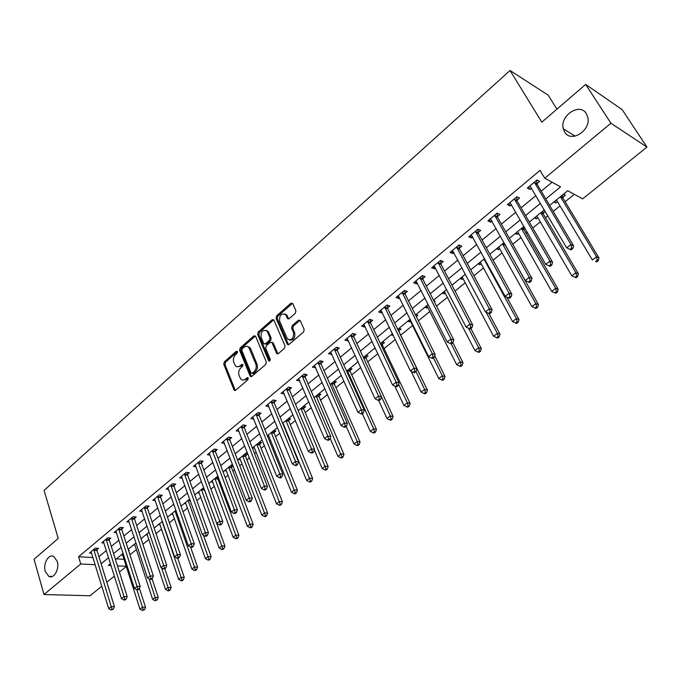 <?xml version="1.0" encoding="UTF-8"?>
<svg xmlns="http://www.w3.org/2000/svg" width="681" height="681" viewBox="0 0 681 681"><rect width="100%" height="100%" fill="white"/><g stroke="black" fill="none" stroke-linecap="round" stroke-linejoin="round"><path stroke-width="1.02" d="M237.575 351.541L236.375 351.26L224.321 361.875L223.751 364.275L234.17 390.298L235.6 390.298L247.901 379.743L248.122 377.742L247.084 377.725L245.483 379.104C243.764 380.432 242.198 380.424 240.785 379.07L239.065 375.546C238.18 372.584 238.793 369.996 240.921 367.783L242.504 366.404L242.904 364.71L241.695 364.412L240.112 365.791C238.401 367.136 236.835 367.127 235.439 365.782L233.762 362.326C232.885 359.398 233.498 356.827 235.6 354.614L237.175 353.226L237.575 351.541M564.626 132.003C570.755 143.368 591.219 130.582 587.805 117.26L586.35 113.625C579.778 102.176 559.442 115.838 563.315 128.845L564.626 132.003M45.278 571.427L48.768 576.339C53.859 579.378 59.724 568.993 57.204 561.34L53.833 556.547C48.717 553.364 42.792 563.723 45.278 571.427M295.324 313.277L295.92 310.774L292.753 303.573L290.906 303.232L276.656 315.788L276.06 318.257L287.356 344.399L289.008 344.475L303.564 331.987L304.169 329.459L300.1 320.334L298.397 320.24L292.192 325.629L291.596 328.123L293.494 332.498C293.826 338.636 291.808 340.806 287.459 339.002L279.627 321.143C279.329 315.039 281.338 312.894 285.637 314.699L287.484 318.589L289.153 318.665L295.324 313.277M101.827 586.239L90.02 595.756L43.984 594.539L34.05 559.237L58.226 538.433L44.078 490.405L510.043 70.501L541.821 122.171L585.669 84.427L610.934 123.227L646.95 147.087L582.681 198.861L567.724 190.74L549.678 205.458M43.984 594.539L80.758 563.979L95.212 564.711M545.804 198.937L560.557 186.841L544.749 178.243L540.042 170.386L78.579 556.743L80.758 563.979M544.749 178.243L610.934 123.227M255.596 336.261L253.834 335.878L240.189 347.906L239.61 350.323L250.285 376.389L251.783 376.414L265.718 364.454L266.305 361.986L255.596 336.261M258.227 332.022L272.17 319.729L273.788 319.781L285.033 345.897L284.437 348.4L278.308 353.652L276.707 353.592L272.034 342.713L270.238 342.313L266.245 345.778L265.667 348.238L270.314 359.406L269.787 360.964L268.578 360.624L257.639 334.465L258.227 332.022L259.444 332.345L273.387 320.07L272.17 319.729M78.579 556.743L93.025 557.56M98.932 556.658L106.355 550.52M111.309 546.426L118.92 540.144M123.891 536.032L131.688 529.588M136.668 525.468L144.661 518.871M149.667 514.734L157.856 507.966M162.87 503.821L171.271 496.883M176.302 492.729L184.909 485.613M189.956 481.441L198.775 474.155M203.84 469.967L212.889 462.501M217.971 458.296L227.241 450.635M232.34 446.43L241.849 438.573M246.956 434.35L256.703 426.289M261.836 422.058L271.83 413.793M276.971 409.545L287.229 401.075M292.379 396.81L302.9 388.119M308.067 383.846L318.861 374.933M324.045 370.651L335.12 361.5M340.313 357.21L351.677 347.821M356.887 343.513L368.54 333.886M373.767 329.57L385.735 319.678M390.962 315.354L403.246 305.207M408.489 300.874L421.105 290.455M426.357 286.114L439.305 275.413M444.565 271.064L457.87 260.074M463.14 255.724L476.794 244.436M482.08 240.07L496.108 228.475M501.395 224.109L515.815 212.2M521.11 207.824L535.921 195.583M541.225 191.208L552.078 182.227M96.923 549.686L98.515 548.358L95.357 548.154L89.492 553.04L91.671 553.176M109.249 539.429L110.867 538.084L107.709 537.854L101.758 542.817L103.989 542.97M121.78 529.009L123.423 527.639L120.273 527.383L114.212 532.431L116.502 532.61M134.506 518.42L136.174 517.032L133.033 516.743L126.879 521.876L129.22 522.08M147.445 507.66L149.139 506.247L146.006 505.932L139.75 511.142L142.15 511.371M160.588 496.721L162.316 495.283L159.192 494.934L152.833 500.237L155.302 500.501M173.961 485.596L175.715 484.14L172.599 483.757L166.13 489.145L168.667 489.443M187.556 474.291L189.344 472.81L186.228 472.393L179.656 477.875L182.253 478.207M201.38 462.791L203.193 461.284L200.095 460.833L193.413 466.408L196.077 466.774M215.434 451.094L217.282 449.562L214.192 449.077L207.399 454.746L210.14 455.155M229.744 439.202L231.617 437.636L228.544 437.117L221.623 442.888L224.449 443.34M244.292 427.098L246.199 425.506L243.134 424.953L236.103 430.818L239.014 431.328M259.095 414.78L261.044 413.163L257.988 412.567L250.829 418.534L253.834 419.104M274.162 402.241L276.145 400.598L273.107 399.968L265.82 406.038L268.901 406.625M289.502 389.489L291.511 387.812L288.489 387.14L281.074 393.32L284.215 393.882M305.105 376.499L307.165 374.797L304.16 374.073L296.601 380.373L299.81 380.909M321.006 363.279L323.092 361.543L320.104 360.777L312.417 367.195L315.695 367.697M337.189 349.813L339.317 348.042L336.354 347.233L328.514 353.771L331.86 354.248M353.677 336.099L355.84 334.294L352.894 333.443L344.918 340.091L347.872 340.926L348.331 340.543M370.473 322.13L372.677 320.291L369.749 319.389L361.62 326.165L364.556 327.05L365.11 326.591M387.583 307.897L389.83 306.024L386.927 305.071L378.645 311.975L381.556 312.911L382.203 312.366M405.016 293.392L407.306 291.485L404.429 290.481L395.984 297.52L398.879 298.499L399.628 297.878M422.782 278.614L425.123 276.665L422.271 275.609L413.665 282.785L416.525 283.815L417.385 283.109M440.896 263.547L443.28 261.564L440.454 260.448L431.677 267.761L434.521 268.85L435.482 268.05M440.215 264.109L440.692 263.709M459.369 248.182L461.795 246.156L459.003 244.981L450.056 252.447L452.865 253.587L453.938 252.694M458.705 248.735L459.173 248.344M478.198 232.51L480.675 230.45L477.909 229.216L468.783 236.826L471.567 238.027L472.759 237.039M477.551 233.047L478.002 232.672M497.411 216.532L499.939 214.43L497.207 213.127L487.894 220.891L490.643 222.159L491.963 221.061M496.781 217.052L497.224 216.686M517.007 200.231L519.586 198.086L516.888 196.724L507.388 204.641L510.103 205.968L511.55 204.768M537.003 183.598L539.641 181.401L536.977 179.98L527.281 188.058L529.963 189.454L531.538 188.143M129.952 554.777L136.37 549.567M142.882 544.281L148.841 539.446M156.034 533.615L161.516 529.171M169.407 522.761L174.396 518.726M183.01 511.737L187.479 508.111M196.835 500.518L200.776 497.326M210.897 489.111L214.285 486.362M219.18 482.386L220.057 481.68M225.207 477.5L228.024 475.219M232.936 471.235L234.596 469.881M239.763 465.693L241.993 463.889M246.914 459.888L249.391 457.879M254.575 453.682L256.201 452.363M261.138 448.362L264.458 445.663M269.65 441.45L270.638 440.65M275.592 436.632L279.78 433.227M290.293 424.697L295.392 420.569M305.258 412.567L311.285 407.681M320.47 400.224L327.467 394.546M335.963 387.659L343.948 381.173M351.719 374.873L360.743 367.553M367.757 361.866L377.861 353.669M384.093 348.612L395.295 339.521M400.717 335.129L412.584 325.501M418.398 320.785L429.813 311.523M436.53 306.075L447.374 297.282M455.027 291.076L465.259 282.768M473.882 275.779L483.484 267.982M493.121 260.176L502.067 252.915M512.742 244.249L521.008 237.541M526.132 233.387L527.392 232.374M532.772 228.007L540.322 221.878M545.455 217.716L547.822 215.792M553.21 211.425L560.02 205.9M565.153 201.738L574.304 194.315M116.374 558.871L124.019 559.305M128.675 550.835L129.313 550.316L128.488 550.265M122.648 555.024L121.201 554.938M134.906 545.081L133.408 544.979M147.36 534.985L145.802 534.866M160.009 524.736L158.401 524.6M172.863 514.325L171.195 514.164M185.922 503.744L184.193 503.557M199.201 492.993L197.405 492.78M217.809 478.249L218.55 477.645M212.693 482.071L210.829 481.833M218.167 476.615L217.35 476.513M231.531 467.081L233.055 465.838M226.415 470.971L224.475 470.699M232.945 465.557L231.106 465.293M245.475 455.725L247.305 454.227L245.092 453.887M240.367 459.684L238.35 459.386M259.657 444.174L261.521 442.659L259.316 442.284M254.558 448.217L252.464 447.877M274.077 432.426L275.967 430.886L273.779 430.494M268.995 436.555L267.582 436.317M283.185 424.612L283.645 424.638M288.744 420.483L290.668 418.917L288.489 418.492M303.658 408.336L305.616 406.744L303.445 406.293M318.836 395.976L320.828 394.35L318.674 393.873L318.853 396.214L316.452 395.687M334.277 383.403L336.312 381.752L334.167 381.241M349.991 370.609L352.06 368.923L349.932 368.378M365.986 357.576L368.089 355.865L365.978 355.295M382.271 344.322L384.416 342.577L382.313 341.964M375.52 348.698L374.431 348.391M390.928 334.941L393.286 335.35M398.853 330.821L401.032 329.042L398.947 328.404M407.715 321.245L409.792 321.909L410.515 321.321M416.312 316.597L417.955 315.26L415.887 314.579M424.816 307.301L426.876 307.999L427.694 307.327M434.393 301.879L435.185 301.223L433.814 300.747M442.233 293.094L444.276 293.826L445.195 293.077M459.981 278.614L461.999 279.389L463.029 278.555M478.071 263.862L480.062 264.679L481.195 263.76M496.5 248.829L498.475 249.689L499.718 248.676M504.366 244.896L504.808 244.53M515.287 233.506L517.237 234.409L518.599 233.302M523.272 229.497L523.698 229.148M523.885 228.995L524.949 228.126M534.44 217.886L536.364 218.831L537.845 217.631M543.149 213.306L545.319 211.544M544.911 210.855L543.77 210.276M553.968 201.959L555.875 202.947L557.475 201.644M562.787 197.311L565.375 195.209L563.485 194.196M556.947 109.147L548.162 95.144L510.043 70.501M585.669 84.427L622.145 109.607L646.95 147.087M573.998 136.328L573.087 134.872M126.325 566.507L119.422 572.066M114.391 576.126L106.84 582.204M110.484 563.681L108.398 565.375L111.063 565.511M117.455 565.834L126.249 566.286M544.315 209.833L529.333 222.057M523.978 226.424L509.397 238.307M504.051 242.674L489.86 254.243M484.523 258.601L470.716 269.863M465.387 274.213L451.937 285.177M446.617 289.519L433.533 300.193M428.221 304.518L415.478 314.92M410.175 319.236L397.764 329.366M392.477 333.673L380.39 343.539M375.112 347.838L363.331 357.448M358.07 361.739L346.595 371.102M341.351 375.376L330.166 384.501M324.931 388.766L314.035 397.661M308.816 401.918L298.193 410.583M292.983 414.823L282.632 423.267M277.439 427.506L267.344 435.738M262.168 439.96L252.328 447.987M247.169 452.193L237.575 460.015M232.434 464.212L223.07 471.848M217.946 476.028L208.82 483.467M203.704 487.639L194.809 494.9M189.71 499.054L181.035 506.136M175.953 510.282L167.483 517.185M162.418 521.314L154.161 528.056M149.113 532.167L141.052 538.739M136.03 542.842L128.164 549.261M123.15 553.347L115.481 559.603M101.137 563.783L108.594 557.662M113.574 553.585L121.218 547.311M126.206 543.217L134.046 536.79M139.052 532.678L147.079 526.09M152.11 521.969L160.333 515.211M165.381 511.073L173.808 504.153M178.873 500.007L187.513 492.916M192.587 488.745L201.457 481.476M206.547 477.296L215.63 469.839M220.738 465.651L230.059 458.007M235.183 453.801L244.734 445.961M249.876 441.748L259.674 433.712M264.824 429.481L274.877 421.233M280.044 416.993L290.353 408.54M295.537 404.284L306.11 395.61M311.302 391.345L322.156 382.441M327.365 378.168L338.5 369.034M343.726 364.744L355.15 355.371M360.385 351.073L372.107 341.453M377.359 337.146L389.396 327.272M394.657 322.956L407.008 312.817M412.277 308.493L424.97 298.091M430.247 293.749L443.271 283.066M448.566 278.725L461.948 267.744M467.251 263.394L480.99 252.123M486.302 247.765L500.416 236.179M505.736 231.812L520.241 219.92M525.57 215.545L540.467 203.321M283.585 424.689L282.904 423.046M393.014 335.571L392.213 333.894M409.792 321.909L408.966 320.232M426.876 307.999L426.025 306.314M444.276 293.826L443.408 292.14M461.999 279.389L461.105 277.695M480.062 264.679L479.152 262.985M498.475 249.689L497.53 247.986M517.237 234.409L516.266 232.706M536.364 218.831L535.377 217.128M555.875 202.947L554.853 201.236M268.859 406.659L268.059 404.693M284.105 393.976L283.16 391.728M299.614 381.071L298.601 378.704M315.414 367.936L314.375 365.561M331.494 354.554L330.43 352.179M347.872 340.926L346.782 338.542M364.556 327.05L363.433 324.658M381.556 312.911L380.398 310.51M398.879 298.499L397.687 296.099M416.525 283.815L415.308 281.406M434.521 268.85L433.269 266.433M452.865 253.587L451.58 251.17M471.567 238.027L470.248 235.6M490.643 222.159L489.29 219.733M510.103 205.968L508.716 203.534M529.963 189.454L528.533 187.011M237.643 366.804L241.338 366.08L240.112 365.791M242.913 364.71L241.338 366.08M243.04 380.1L246.718 379.377L245.483 379.104M247.084 377.725L248.293 377.998L246.718 379.377M236.375 351.26L237.584 351.558L225.556 362.164L224.985 364.556L235.337 390.477M255.426 335.963L241.406 348.212L240.836 350.63L251.476 376.619M242.249 348.766L241.849 350.46L251.017 372.984L252.251 373.282L253.953 371.826C256.116 369.579 256.737 366.965 255.818 363.977L248.752 347.361C247.314 345.914 245.705 345.888 243.926 347.293L242.249 348.766M251.987 373.452L253.477 373.563L252.251 373.282M247.739 346.552L249.978 347.668L250.702 348.876L257.043 364.267C257.963 367.255 257.341 369.868 255.179 372.107L253.477 373.563M273.047 342.679L271.83 342.364L273.251 343.028L277.916 353.899L276.707 353.592M268.578 360.624L269.795 360.921L258.857 334.78L257.639 334.465M267.463 331.894L266.935 331C262.755 329.349 260.823 331.502 261.138 337.444L263.836 343.735L265.411 343.777L269.395 340.313L269.982 337.844L267.463 331.894L268.68 332.226L266.118 330.302M264.994 344.033L266.629 344.092L265.411 343.777M268.68 332.226L271.191 338.168L270.612 340.628L266.629 344.092M259.444 332.345L258.857 334.78M284.769 313.924L286.846 315.048L288.701 318.938L287.484 318.589M289.595 340.117C293.664 340.415 295.367 337.989 294.703 332.83L293.494 332.498M300.083 320.308L293.4 325.961L292.804 328.463L294.703 332.83M292.592 303.3L277.865 316.129L277.278 318.597L288.582 344.731L287.356 344.399M122.316 554.028L139.971 609.129L142.482 607.188L145.53 607.239L139.401 588.248M143.257 609.699L142.252 610.474L144.474 609.716L143.257 609.699L136.89 589.772M142.252 610.474L139.971 609.129M145.53 607.239L144.474 609.716M93.757 549.482L111.224 606.618L108.696 608.61L91.075 551.721M96.881 548.256L97.025 550.503L114.425 606.677L111.224 606.618L112.033 609.197L111.02 609.989L113.31 609.214L112.033 609.197M113.31 609.214L114.425 606.677M108.696 608.61L111.02 609.989M134.557 544.042L152.638 599.348L155.2 597.373L158.23 597.458L152.076 578.782M155.975 599.91L154.945 600.702L157.183 599.944L155.975 599.91L149.148 578.935M154.945 600.702L152.638 599.348M158.23 597.458L157.183 599.944M146.985 533.904L165.517 589.414L168.113 587.405L171.144 587.516L164.836 568.771M168.888 589.967L167.849 590.767L169.058 590.81L170.097 590.01L168.888 589.967L161.55 567.818M167.849 590.767L165.517 589.414M171.144 587.516L170.097 590.01M159.609 523.604L178.601 579.318L181.24 577.275L184.262 577.411L177.664 558.19M182.014 579.863L180.959 580.68L182.167 580.731L183.223 579.914L182.014 579.863L162.18 521.51M180.959 580.68L178.601 579.318M184.262 577.411L183.223 579.914M106.091 539.207L124.002 596.547L121.431 598.573L103.367 541.48M109.207 537.964L109.36 540.254L127.194 596.633L124.002 596.547L124.81 599.152L123.78 599.961L125.057 599.995L126.087 599.186L124.81 599.152M126.087 599.186L127.194 596.633M121.431 598.573L123.78 599.961M118.622 528.754L137 586.315L134.378 588.375L115.855 531.069M121.729 527.503L121.882 529.835L140.184 586.426L137 586.315L137.809 588.946L136.762 589.772L138.03 589.806L139.077 588.988L137.809 588.946M139.077 588.988L140.184 586.426M134.378 588.375L136.762 589.772M131.356 518.139L150.203 575.913L147.547 578.007L128.539 520.488M134.446 516.87L134.617 519.254L153.378 576.049L150.203 575.913L151.012 578.569L149.948 579.403L151.225 579.454L152.289 578.62L151.012 578.569M152.289 578.62L153.378 576.049M147.547 578.007L149.948 579.403M172.438 513.142L191.897 569.052L194.587 566.975L197.592 567.137L190.552 547.064M195.362 569.588L194.281 570.423L195.49 570.482L196.562 569.657L195.362 569.588L175.051 511.014M194.281 570.423L191.897 569.052M197.592 567.137L196.562 569.657M144.304 507.345L163.636 565.332L160.929 567.46L141.444 509.737M147.377 506.068L147.556 508.494L166.802 565.502L163.636 565.332L164.444 568.014L163.363 568.865L164.632 568.933L165.713 568.082L164.444 568.014M165.713 568.082L166.802 565.502M160.929 567.46L163.363 568.865M185.479 502.51L205.415 558.616L208.148 556.513L211.144 556.7L203.491 535.317M208.922 559.152L207.833 559.995L209.033 560.063L210.123 559.22L208.922 559.152L188.126 500.348M207.833 559.995L205.415 558.616M211.144 556.7L210.123 559.22M198.724 491.708L219.163 548.009L221.938 545.864L224.926 546.085L204.317 489.307M222.713 548.537L221.597 549.388L222.798 549.473L223.904 548.622L222.713 548.537L201.414 489.511M221.597 549.388L219.163 548.009M224.926 546.085L223.904 548.622M212.191 480.726L233.132 537.224L235.958 535.045L238.929 535.292L217.946 479.075L217.716 476.564M236.733 537.743L235.6 538.611L236.792 538.705L237.924 537.837L236.733 537.743L214.924 478.488M235.6 538.611L233.132 537.224M238.929 535.292L237.924 537.837M225.871 469.558L247.339 526.26L250.216 524.038L253.179 524.319L231.668 467.907L231.429 465.336M250.991 526.762L249.842 527.647L251.025 527.758L252.174 526.873L250.991 526.762L228.654 467.294M249.842 527.647L247.339 526.26M253.179 524.319L252.174 526.873M239.789 458.211L261.793 515.1L264.713 512.844L267.667 513.159L245.62 456.559L245.364 453.929M265.496 515.594L264.322 516.496L265.505 516.615L266.68 515.721L265.496 515.594L242.615 455.904M264.322 516.496L261.793 515.1M267.667 513.159L266.68 515.721M157.464 496.381L177.298 554.572L174.54 556.743L154.553 498.807M160.52 495.087L160.716 497.556L180.456 554.777L177.298 554.572L178.107 557.288L177 558.148L178.269 558.224L179.367 557.364L178.107 557.288M179.367 557.364L180.456 554.777M174.54 556.743L177 558.148M170.837 485.221L191.191 543.634L188.39 545.839L167.884 487.69M173.885 483.919L174.089 486.447L194.332 543.864L191.191 543.634L191.999 546.375L190.876 547.252L192.136 547.337L193.259 546.46L191.999 546.375M193.259 546.46L194.332 543.864M188.39 545.839L190.876 547.252M184.44 473.882L205.321 532.499L202.47 534.738L181.435 476.394M187.471 472.554L187.684 475.142L208.454 532.763L205.321 532.499L206.13 535.266L204.99 536.16L206.249 536.262L207.39 535.368L206.13 535.266M207.39 535.368L208.454 532.763M202.47 534.738L204.99 536.16M198.273 462.348L219.699 521.178L216.805 523.459L195.217 464.902M201.287 461.003L201.516 463.642L222.823 521.467L219.699 521.178L220.508 523.97L219.35 524.881L220.601 525L221.759 524.089L220.508 523.97M221.759 524.089L222.823 521.467M216.805 523.459L219.35 524.881M212.344 450.618L234.332 509.652L231.378 511.976L209.237 453.214M215.341 449.256L215.579 451.954L237.439 509.975L234.332 509.652L235.141 512.478L233.966 513.406L235.209 513.534L236.392 512.606L235.141 512.478M236.392 512.606L237.439 509.975M231.378 511.976L233.966 513.406M253.936 446.676L276.495 503.753L279.465 501.463L282.402 501.803L259.801 445.016L259.538 442.327M280.249 504.238L279.057 505.157L280.231 505.293L281.423 504.374L280.249 504.238L256.814 444.327M279.057 505.157L276.495 503.753M282.402 501.803L281.423 504.374M226.662 438.683L249.22 497.922L246.224 500.288L223.496 441.322M229.633 437.304L229.88 440.062L252.319 498.288L249.22 497.922L250.038 500.782L248.829 501.718L250.072 501.863L251.272 500.918L250.038 500.782M251.272 500.918L252.319 498.288M246.224 500.288L248.829 501.718M268.323 434.938L291.459 492.21L294.481 489.877L297.401 490.252L274.23 433.278L273.949 430.52M295.256 492.686L294.047 493.614L295.214 493.768L296.422 492.831L295.256 492.686L271.251 432.554M294.047 493.614L291.459 492.21M297.401 490.252L296.422 492.831M241.219 426.544L264.373 485.987L261.325 488.388L238.001 429.234M244.173 425.14L244.436 427.957L267.463 486.379L264.373 485.987L265.19 488.873L263.964 489.835L265.207 489.988L266.424 489.026L265.19 488.873M266.424 489.026L267.463 486.379M261.325 488.388L263.964 489.835M282.955 423.003L306.671 480.463L309.753 478.088L312.656 478.505L288.897 421.335L288.599 418.517M310.527 480.931L309.302 481.876L310.459 482.037L311.694 481.092L310.527 480.931L285.935 420.577M309.302 481.876L306.671 480.463M312.656 478.505L311.694 481.092M256.039 414.193L279.806 473.831L276.699 476.274L252.762 416.925M258.967 412.754L259.248 415.648L282.879 474.265L279.806 473.831L280.623 476.751L279.38 477.73L280.606 477.9L281.849 476.921L280.623 476.751M281.849 476.921L282.879 474.265M276.699 476.274L279.38 477.73M314.333 449.945L322.164 468.511L325.297 466.093L328.182 466.545L303.82 409.187L303.513 406.302M326.071 468.962L324.82 469.924L325.978 470.103L327.229 469.141L326.071 468.962L300.874 408.396M324.82 469.924L322.164 468.511M328.182 466.545L327.229 469.141M271.123 401.62L295.52 461.454L292.353 463.948L267.786 404.395M274.017 400.156L274.324 403.118L298.567 461.931L295.52 461.454L296.329 464.408L295.069 465.404L296.286 465.591L297.554 464.595L296.329 464.408M297.554 464.595L298.567 461.931M292.353 463.948L295.069 465.404M330.174 438.351L337.929 456.347L341.113 453.887L343.982 454.372L318.853 396.214M341.896 456.781L340.619 457.768L341.768 457.955L343.045 456.977L341.896 456.781L316.069 396.001M340.619 457.768L337.929 456.347M343.982 454.372L343.045 456.977M286.471 388.817L311.515 448.856L308.297 451.392L283.075 391.652M266.424 330.328L267.012 331.026M289.348 387.327L289.663 390.366L314.554 449.366L311.515 448.856L312.332 451.835L311.038 452.848L312.256 453.052L313.549 452.039L312.332 451.835M313.549 452.039L314.554 449.366M308.297 451.392L311.038 452.848M346.229 426.383L353.975 443.961L357.219 441.45L360.07 441.978L334.456 384.263L334.107 381.283M358.002 444.387L356.699 445.383L357.84 445.595L359.142 444.591L358.002 444.387L357.219 441.45L331.528 383.386M356.699 445.383L353.975 443.961M360.07 441.978L359.142 444.591M302.1 375.793L327.816 436.019L324.531 438.598L298.644 378.67M304.943 374.261L305.275 377.385L330.83 436.572L327.816 436.019L328.625 439.032L327.314 440.071L328.523 440.284L329.834 439.254L328.625 439.032M329.834 439.254L330.83 436.572M324.531 438.598L327.314 440.071M362.369 413.716L370.319 431.345L373.622 428.8L376.448 429.362L350.17 371.468L349.813 368.472M374.397 431.763L373.077 432.775L374.209 433.005L375.529 431.984L374.397 431.763L373.622 428.8L347.267 370.549M373.077 432.775L370.319 431.345M376.448 429.362L375.529 431.984M378.61 400.394L386.953 418.5L390.324 415.904L393.124 416.517L366.174 358.444L365.799 355.431M391.098 418.909L389.745 419.939L390.877 420.186L392.222 419.147L391.098 418.909L390.324 415.904L381.488 396.827M389.745 419.939L386.953 418.5M393.124 416.517L392.222 419.147M394.793 386.093L403.901 405.425L407.332 402.777L410.115 403.433L382.467 345.19L382.075 342.16M408.106 405.808L406.736 406.863L407.851 407.127L409.221 406.072L408.106 405.808L407.332 402.777L398.589 384.322M406.736 406.863L403.901 405.425M410.115 403.433L409.221 406.072M411.12 371.273L421.164 392.103L424.655 389.404L427.421 390.102L399.049 331.698L398.64 328.642M425.429 392.469L424.033 393.55L425.14 393.822L426.536 392.75L425.429 392.469L424.655 389.404L416.023 371.596L414.865 371.29L413.418 372.422L414.576 372.737L416.023 371.605L416.959 368.881L387.778 308.799L387.327 305.207M424.033 393.55L421.164 392.103M427.421 390.102L426.536 392.75M409.673 319.653L438.751 378.525L442.31 375.776L445.051 376.525L434.759 355.831M443.084 378.883L441.663 379.981L442.752 380.27L444.182 379.181L443.084 378.883L442.31 375.776L433.456 357.917M441.663 379.981L438.751 378.525M445.051 376.525L444.182 379.181M426.834 305.658L456.679 364.693L460.305 361.892L463.012 362.684L452.848 342.696M461.071 365.033L459.624 366.148L460.705 366.463L462.161 365.348L461.071 365.033L460.305 361.892L451.094 343.752M459.624 366.148L456.679 364.693M463.012 362.684L462.161 365.348M444.31 291.4L474.946 350.596L478.641 347.744L481.322 348.587L470.886 328.54M479.407 350.919L477.926 352.06L478.998 352.392L480.48 351.251L479.407 350.919L478.641 347.744L468.511 328.251M477.926 352.06L474.946 350.596M481.322 348.587L480.48 351.251M462.118 276.878L493.563 336.218L497.334 333.315L499.982 334.209L488.958 313.532M498.1 336.525L496.594 337.691L497.649 338.04L499.164 336.882L498.1 336.525L497.334 333.315L486.106 312.204M496.594 337.691L493.563 336.218M499.982 334.209L499.164 336.882M318.018 362.522L344.416 422.935L341.07 425.574L314.494 365.459M320.819 360.964L321.177 364.165L347.412 423.539L344.416 422.935L345.233 425.991L343.888 427.047L345.088 427.285L346.433 426.229L345.233 425.991M346.433 426.229L347.412 423.539M341.07 425.574L343.888 427.047M334.218 349.012L361.33 409.613L357.925 412.303L330.634 352M336.993 347.412L337.376 350.706L364.309 410.26L361.33 409.613L362.147 412.703L360.777 413.776L361.969 414.031L363.339 412.958L362.147 412.703M363.339 412.958L364.309 410.26M357.925 412.303L360.777 413.776M350.724 335.256L378.568 396.036L375.095 398.777L347.072 338.295M353.465 333.605L353.865 336.993L381.522 396.734L378.568 396.036L379.385 399.16L377.989 400.258L379.172 400.53L380.56 399.432L379.385 399.16M380.56 399.432L381.522 396.734M375.095 398.777L377.989 400.258M367.536 321.236L396.138 382.194L392.596 384.986L363.816 324.335M370.234 319.542L370.66 323.032L399.066 382.935L396.138 382.194L396.955 385.361L395.533 386.476L396.708 386.765L398.121 385.65L396.955 385.361M398.121 385.65L399.066 382.935M392.596 384.986L395.533 386.476M384.671 306.952L414.057 368.089L410.439 370.932L380.883 310.11M414.865 371.29L414.057 368.089L416.959 368.881M410.439 370.932L413.418 372.422M402.13 292.396L432.316 353.703L428.638 356.606L398.266 295.614M404.744 290.591L405.221 294.303L435.193 354.546L432.316 353.703L433.125 356.946L431.652 358.104L432.801 358.436L434.274 357.278L433.125 356.946M434.274 357.278L435.193 354.546M428.638 356.606L431.652 358.104M419.93 277.559L450.941 339.036L447.187 341.99L415.989 280.844M422.484 275.686L422.995 279.525L453.793 339.93L450.941 339.036L451.75 342.313L450.243 343.488L451.384 343.845L452.891 342.662L451.75 342.313M452.891 342.662L453.793 339.93M447.187 341.99L450.243 343.488M438.07 262.432L469.941 324.071L466.11 327.084L434.052 265.786M440.573 260.491L441.118 264.466L472.759 325.016L469.941 324.071L470.75 327.382L469.209 328.591L470.341 328.966L471.873 327.765L470.75 327.382M471.873 327.765L472.759 325.016M466.11 327.084L469.209 328.591M480.267 262.074L512.555 321.568L516.394 318.606L519.007 319.551L506.783 297.154M517.16 321.858L515.619 323.041L516.666 323.415L518.207 322.232L517.16 321.858L516.394 318.606L483.961 259.061M515.619 323.041L512.555 321.568M519.007 319.551L518.207 322.232M456.568 247.016L489.324 308.799L485.417 311.881L452.473 250.429M459.011 244.99L459.598 249.101L492.108 309.804L489.324 308.799L490.133 312.162L488.566 313.388L489.682 313.788L491.239 312.562L490.133 312.162M491.239 312.562L492.108 309.804M485.417 311.881L488.566 313.388M498.756 246.99L531.912 306.629L535.828 303.598L538.416 304.603L504.996 244.368M536.594 306.893L535.028 308.101L536.058 308.502L537.624 307.293L536.594 306.893L535.828 303.598L502.527 243.917M535.028 308.101L531.912 306.629M538.416 304.603L537.624 307.293M475.432 231.285L509.107 293.222L505.115 296.363L471.252 234.766M477.832 229.284L478.437 233.438L511.857 294.286L509.107 293.222L509.907 296.627L508.307 297.878L509.414 298.295L511.005 297.044L509.907 296.627M511.005 297.044L511.857 294.286M505.115 296.363L508.307 297.878M517.611 231.608L551.661 291.383L555.662 288.301L558.207 289.357L524.132 229.906L523.604 226.722M556.42 291.63L554.819 292.864L555.841 293.281L557.441 292.055L556.42 291.63L555.662 288.301L521.561 228.688L524.021 229.676M554.819 292.864L551.661 291.383M558.207 289.357L557.441 292.055M494.67 215.247L529.29 277.32L525.221 280.521L490.414 218.797M497.019 213.281L497.658 217.469L532.006 278.444L529.29 277.32L530.09 280.768L528.465 282.045L529.546 282.487L531.18 281.21L530.09 280.768M531.18 281.21L532.006 278.444M525.221 280.521L528.465 282.045M536.832 215.937L571.81 275.831L575.888 272.689L578.399 273.805L543.404 214.226L542.851 211.025M576.645 276.06L575.011 277.32L576.015 277.763L577.65 276.503L576.645 276.06L575.888 272.689L540.757 212.736M575.011 277.32L571.81 275.831M578.399 273.805L577.65 276.503M514.3 198.878L549.907 261.087L545.745 264.356L509.958 202.504M516.598 196.962L517.262 201.167L552.58 262.279L549.907 261.087L550.699 264.577L549.039 265.879L550.103 266.356L551.772 265.054L550.699 264.577M551.772 265.054L552.58 262.279M545.745 264.356L549.039 265.879M556.437 199.942L592.368 259.972L596.53 256.754L598.999 257.937L563.051 198.231L562.48 195.021M597.28 260.176L595.611 261.461L596.607 261.921L598.267 260.644L597.28 260.176L596.53 256.754L560.437 196.681M596.607 261.921L595.611 261.461M598.999 257.937L598.267 260.644M571.095 249.876L572.798 248.548L571.742 248.046L570.04 249.382L571.095 249.876L566.703 247.85L529.903 185.87M570.04 249.382L566.703 247.85L570.95 244.505L573.581 245.773L537.266 184.534L536.577 180.303M534.338 182.176L570.95 244.505L571.742 248.046M572.798 248.548L573.581 245.773M242.904 364.693L241.695 364.412M235.115 390.102L233.881 389.847M224.985 364.556L223.751 364.275M225.556 362.164L224.321 361.875M251.255 376.252L250.029 375.972M240.836 350.63L239.61 350.323M241.406 348.212L240.189 347.906M255.06 336.201L253.834 335.878M255.179 372.107L253.953 371.826M257.043 364.267L255.818 363.977M250.702 348.876L249.484 348.57M277.712 353.541L276.495 353.235M273.251 343.028L272.034 342.713M270.612 340.628L269.395 340.313M271.191 338.168L269.982 337.844M288.523 318.64L287.314 318.299M287.297 315.831L286.088 315.482M292.804 328.463L291.596 328.123M293.4 325.961L292.192 325.629M299.597 320.589L298.397 320.24M288.378 344.39L287.161 344.067M277.278 318.597L276.06 318.257M277.865 316.129L276.656 315.788M292.106 303.59L290.906 303.232M93.765 549.712L96.932 549.907M93.859 550.308L97.025 550.503M106.1 539.429L109.258 539.65M106.193 540.024L109.36 540.254M118.63 528.984L121.78 529.239M118.732 529.588L121.882 529.835M131.365 518.369L134.515 518.65M131.467 518.973L134.617 519.254M176.319 511.337L175.111 511.218M176.115 510.733L175.477 510.665M144.312 507.575L147.454 507.89M144.423 508.188L147.556 508.494M190.331 500.782L188.186 500.552M190.11 500.177L188.552 500.007M204.445 490.065L201.474 489.707M204.326 489.469L201.84 489.171M217.946 479.075L214.992 478.692M217.826 478.479L215.341 478.156M231.668 467.907L228.722 467.489M231.54 467.311L229.071 466.953M245.62 456.559L242.683 456.108M245.492 455.947L243.023 455.572M157.473 496.611L160.605 496.951M157.583 497.215L160.716 497.556M170.846 485.459L173.97 485.834M170.965 486.072L174.089 486.447M184.449 474.121L187.564 474.521M184.568 474.734L187.684 475.142M198.29 462.586L201.389 463.029M198.409 463.208L201.516 463.642M212.361 450.856L215.451 451.333M212.489 451.477L215.579 451.954M259.801 445.016L256.882 444.531M259.674 444.404L257.214 443.995M226.671 438.922L229.752 439.432M226.807 439.551L229.88 440.062M274.23 433.278L271.319 432.758M274.094 432.665L271.651 432.222M241.236 426.783L244.309 427.336M241.372 427.413L244.436 427.957M288.897 421.335L286.003 420.781M288.761 420.722L286.326 420.254M256.056 414.431L259.112 415.018M256.192 415.061L259.248 415.648M303.82 409.187L300.942 408.6M303.675 408.574L301.257 408.072M271.14 401.858L274.179 402.488M271.285 402.497L274.324 403.118M319.006 396.836L316.146 396.206M286.488 389.064L289.519 389.728M286.641 389.702L289.663 390.366M334.456 384.263L331.604 383.59M334.294 383.641L331.911 383.08M302.117 376.031L305.131 376.746M302.27 376.678L305.275 377.385M350.17 371.468L347.344 370.753M350.017 370.847L347.642 370.243M366.174 358.444L363.458 357.721M366.012 357.823L363.654 357.185M382.467 345.19L380.968 344.765M382.296 344.56L380.645 344.084M318.036 362.769L321.023 363.526M318.189 363.416L321.177 364.165M334.243 349.259L337.214 350.06M334.405 349.906L337.376 350.706M350.749 335.503L353.694 336.346M350.911 336.15L353.865 336.993M367.561 321.483L370.49 322.377M367.731 322.139L370.66 323.032M384.697 307.208L387.6 308.152M384.876 307.855L387.778 308.799M402.156 292.651L405.042 293.647M402.335 293.307L405.221 294.303M419.956 277.814L422.807 278.87M420.143 278.478L422.995 279.525M438.096 262.696L440.922 263.802M438.292 263.36L441.118 264.466M485.136 259.716L484.055 259.274M484.736 258.984L484.285 258.797M456.593 247.271L459.394 248.437M456.798 247.944L459.598 249.101M505.234 245.279L502.629 244.13M505.03 244.632L502.842 243.662M475.457 231.549L478.232 232.774M475.67 232.212L478.437 233.438M524.132 229.906L521.561 228.688M523.919 229.25L521.757 228.229M494.704 215.502L497.445 216.796M494.917 216.175L497.658 217.469M543.404 214.226L540.859 212.949M543.183 213.562L541.046 212.498M514.334 199.141L517.041 200.495M514.555 199.814L517.262 201.167M563.051 198.231L560.54 196.903M562.821 197.575L560.718 196.451M534.372 182.44L537.037 183.861M534.602 183.121L537.266 184.534M52.241 576.484L48.768 576.339M575.147 136.14L563.315 128.845M235.243 390.519L234.17 390.298M251.408 376.644L250.285 376.389M249.978 347.668L248.752 347.361M269.565 361.092L268.731 360.887M268.144 331.324L266.935 331M286.846 315.048L285.637 314.699M438.266 263.309L441.101 264.415M485.076 259.614L484.004 259.163M456.738 247.833L459.547 248.999M505.157 245.117L502.544 243.96M475.585 232.042L478.36 233.268M494.806 215.945L497.547 217.23M543.268 213.928L540.799 212.693M514.419 199.516L517.126 200.869M562.889 197.873L560.523 196.613M534.44 182.746L537.105 184.168"/></g></svg>
